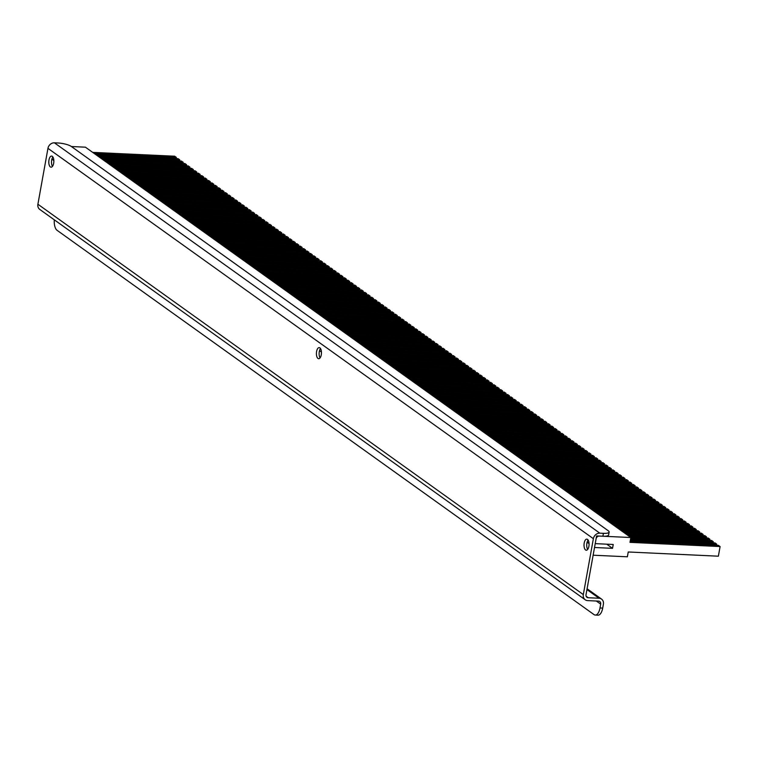 <?xml version="1.0" encoding="UTF-8"?>
<svg xmlns="http://www.w3.org/2000/svg" width="758" height="758" viewBox="0 0 758 758"><rect width="100%" height="100%" fill="white"/><g stroke="black" fill="none" stroke-linecap="round" stroke-linejoin="round"><path stroke-width="1.14" d="M587.497 539.383A5.562 2.511 -87.3 0 0 586.806 539.128A5.562 2.511 -87.3 0 0 584.096 543.78A5.562 2.511 -87.3 0 0 585.593 549.986A5.562 2.511 -87.3 0 0 586.285 550.242A5.562 2.511 -87.3 0 0 588.994 545.589A5.562 2.511 -87.3 0 0 587.497 539.383M588.113 540.066A5.562 2.511 -87.3 0 0 587.677 549.427M52.274 156.328A5.562 2.511 -87.3 0 0 51.582 156.072A5.562 2.511 -87.3 0 0 48.872 160.724A5.562 2.511 -87.3 0 0 50.369 166.931A5.562 2.511 -87.3 0 0 51.061 167.186A5.562 2.511 -87.3 0 0 53.771 162.534A5.562 2.511 -87.3 0 0 52.274 156.328M52.889 157.01A5.562 2.511 -87.3 0 0 52.454 166.372M319.885 347.856A5.562 2.511 -87.3 0 0 319.194 347.6A5.562 2.511 -87.3 0 0 316.484 352.252A5.562 2.511 -87.3 0 0 317.981 358.458A5.562 2.511 -87.3 0 0 318.673 358.714A5.562 2.511 -87.3 0 0 321.383 354.062A5.562 2.511 -87.3 0 0 319.885 347.856M320.501 348.538A5.562 2.511 -87.3 0 0 320.065 357.899M596.328 601.018L600.687 604.135L599.995 607.992L602.695 608.124L603.387 604.268A6.064 5.192 125.6 0 0 601.511 599.076A6.064 5.192 125.6 0 0 599.019 598.233L588.208 597.73L586.161 596.262M600.687 604.135A3.032 2.596 125.6 0 0 598.498 601.122L587.687 600.62A6.064 5.192 125.6 0 1 585.195 599.768L39.776 209.426A6.064 5.192 -54.4 0 1 37.9 204.234L583.319 594.585L593.372 538.692L47.953 148.35L37.9 204.234M588.208 597.73A3.032 2.596 125.6 0 1 586.019 594.708L596.082 538.824A3.032 2.596 125.6 0 1 599.303 536.058L602.904 536.228L603.425 533.338L599.824 533.168A6.064 5.192 125.6 0 0 593.372 538.692M47.953 148.35A6.064 5.192 -54.4 0 1 54.405 142.817L58.006 142.987A10.11 2.53 10.2 0 1 71.271 146.446L608.191 530.714A10.11 2.53 10.2 0 1 609.129 532.088L608.617 534.977A10.11 2.53 -169.8 0 1 602.904 536.228M603.425 533.338A10.11 2.53 10.2 0 0 609.129 532.088M583.319 594.585A6.064 5.192 125.6 0 0 585.195 599.768M602.695 608.124A10.11 4.567 92.7 0 1 597.977 615.183L595.267 615.06A10.11 4.567 -87.3 0 0 599.995 607.992M54.292 219.811A10.11 4.567 -87.3 0 0 57.087 230.318L594.007 614.586A10.11 4.567 -87.3 0 0 595.267 615.06M593.135 555.207L594.518 547.494L612.54 548.337L613.231 544.481L595.21 543.638L596.603 535.934L630.846 537.526L629.974 542.349L720.1 546.556L718.366 556.192L628.24 551.985L627.378 556.798L593.135 555.207M51.895 159.152L53.827 160.525M319.516 350.679L321.439 352.053M587.128 542.197L589.051 543.581M606.732 544.178L612.54 548.337M71.375 146.521L85.427 147.185L630.846 537.526M94.39 153.599L176.377 157.427L174.681 156.205L92.684 152.377M176.377 157.427L176.178 158.555M97.782 156.025L179.779 159.853L178.083 158.64L96.086 154.812M179.779 159.853L179.58 160.98M101.184 158.46L183.18 162.288L181.475 161.075L99.487 157.247M183.18 162.288L182.972 163.415M104.585 160.895L186.572 164.723L184.876 163.501L102.88 159.673M186.572 164.723L186.373 165.85M107.977 163.321L189.974 167.148L188.278 165.936L106.281 162.108M189.974 167.148L189.775 168.276M111.379 165.756L193.375 169.584L191.67 168.371L109.683 164.543M193.375 169.584L193.167 170.711M114.78 168.191L196.767 172.019L195.071 170.796L113.075 166.968M196.767 172.019L196.568 173.146M118.172 170.616L200.169 174.444L198.473 173.231L116.476 169.404M200.169 174.444L199.96 175.572M121.574 173.051L203.57 176.879L201.865 175.667L119.878 171.839M203.57 176.879L203.362 178.007M124.975 175.486L206.962 179.314L205.266 178.092L123.27 174.264M206.962 179.314L206.763 180.442M128.367 177.912L210.364 181.749L208.668 180.527L126.671 176.699M210.364 181.749L210.156 182.868M131.769 180.347L213.756 184.175L212.06 182.962L130.073 179.134M213.756 184.175L213.557 185.303M135.17 182.782L217.158 186.61L215.462 185.397L133.465 181.56M217.158 186.61L216.959 187.738M138.562 185.208L220.559 189.045L218.854 187.823L136.866 183.995M220.559 189.045L220.351 190.173M141.964 187.643L223.951 191.471L222.255 190.258L140.268 186.43M223.951 191.471L223.752 192.598M145.365 190.078L227.353 193.906L225.657 192.693L143.66 188.865M227.353 193.906L227.154 195.033M148.757 192.513L230.754 196.341L229.049 195.119L147.061 191.291M230.754 196.341L230.546 197.468M152.159 194.939L234.146 198.767L232.45 197.554L150.463 193.726M234.146 198.767L233.947 199.894M155.561 197.374L237.548 201.202L235.852 199.989L153.855 196.161M237.548 201.202L237.349 202.329M158.953 199.809L240.949 203.637L239.244 202.414L157.257 198.587M240.949 203.637L240.741 204.764M162.354 202.234L244.341 206.062L242.645 204.849L160.649 201.022M244.341 206.062L244.142 207.19M165.746 204.669L247.743 208.497L246.047 207.285L164.05 203.457M247.743 208.497L247.544 209.625M169.148 207.105L251.144 210.932L249.439 209.71L167.452 205.882M251.144 210.932L250.936 212.06M172.549 209.53L254.536 213.358L252.84 212.145L170.844 208.317M254.536 213.358L254.337 214.486M175.941 211.965L257.938 215.793L256.242 214.58L174.245 210.752M257.938 215.793L257.739 216.921M179.343 214.4L261.339 218.228L259.634 217.006L177.647 213.178M261.339 218.228L261.131 219.356M182.744 216.826L264.731 220.654L263.035 219.441L181.039 215.613M264.731 220.654L264.533 221.781M186.136 219.261L268.133 223.089L266.437 221.876L184.44 218.048M268.133 223.089L267.934 224.216M189.538 221.696L271.535 225.524L269.829 224.302L187.842 220.474M271.535 225.524L271.326 226.651M192.939 224.122L274.927 227.959L273.231 226.737L191.234 222.909M274.927 227.959L274.728 229.077M196.331 226.557L278.328 230.385L276.632 229.172L194.635 225.344M278.328 230.385L278.129 231.512M199.733 228.992L281.73 232.82L280.024 231.607L198.037 227.77M281.73 232.82L281.521 233.947M203.135 231.417L285.122 235.255L283.426 234.032L201.429 230.205M285.122 235.255L284.923 236.382M206.527 233.852L288.523 237.68L286.827 236.468L204.831 232.64M288.523 237.68L288.315 238.808M209.928 236.288L291.925 240.115L290.219 238.903L208.232 235.065M291.925 240.115L291.716 241.243M213.33 238.723L295.317 242.551L293.621 241.328L211.624 237.5M295.317 242.551L295.118 243.678M216.722 241.148L298.718 244.976L297.022 243.763L215.026 239.935M298.718 244.976L298.51 246.104M220.123 243.583L302.12 247.411L300.414 246.198L218.427 242.371M302.12 247.411L301.911 248.539M223.525 246.018L305.512 249.846L303.816 248.624L221.819 244.796M305.512 249.846L305.313 250.974M226.917 248.444L308.913 252.272L307.208 251.059L225.221 247.231M308.913 252.272L308.705 253.399M230.318 250.879L312.305 254.707L310.609 253.494L228.622 249.666M312.305 254.707L312.106 255.834M233.72 253.314L315.707 257.142L314.011 255.92L232.014 252.092M315.707 257.142L315.508 258.27M237.112 255.74L319.109 259.568L317.403 258.355L235.416 254.527M319.109 259.568L318.9 260.695M240.513 258.175L322.501 262.003L320.805 260.79L238.817 256.962M322.501 262.003L322.302 263.13M243.915 260.61L325.902 264.438L324.206 263.216L242.209 259.388M325.902 264.438L325.703 265.565M247.307 263.035L329.304 266.863L327.598 265.651L245.611 261.823M329.304 266.863L329.095 267.991M250.709 265.471L332.696 269.298L331 268.086L249.012 264.258M332.696 269.298L332.497 270.426M254.101 267.906L336.097 271.734L334.401 270.511L252.405 266.683M336.097 271.734L335.898 272.861M257.502 270.331L339.499 274.159L337.793 272.946L255.806 269.118M339.499 274.159L339.29 275.287M260.904 272.766L342.891 276.594L341.195 275.381L259.198 271.554M342.891 276.594L342.692 277.722M264.296 275.201L346.292 279.029L344.596 277.816L262.6 273.979M346.292 279.029L346.093 280.157M267.697 277.627L349.694 281.464L347.988 280.242L266.001 276.414M349.694 281.464L349.485 282.592M271.099 280.062L353.086 283.89L351.39 282.677L269.393 278.849M353.086 283.89L352.887 285.017M274.491 282.497L356.487 286.325L354.791 285.112L272.795 281.275M356.487 286.325L356.288 287.453M277.892 284.932L359.889 288.76L358.183 287.538L276.196 283.71M359.889 288.76L359.68 289.888M281.294 287.358L363.281 291.186L361.585 289.973L279.588 286.145M363.281 291.186L363.082 292.313M284.686 289.793L366.683 293.621L364.986 292.408L282.99 288.58M366.683 293.621L366.484 294.748M288.087 292.228L370.084 296.056L368.379 294.834L286.391 291.006M370.084 296.056L369.876 297.183M291.489 294.654L373.476 298.481L371.78 297.269L289.783 293.441M373.476 298.481L373.277 299.609M294.881 297.089L376.878 300.917L375.182 299.704L293.185 295.876M376.878 300.917L376.669 302.044M298.282 299.524L380.279 303.352L378.574 302.129L296.586 298.301M380.279 303.352L380.071 304.479M301.684 301.949L383.671 305.777L381.975 304.564L299.978 300.736M383.671 305.777L383.472 306.905M305.076 304.384L387.073 308.212L385.377 306.999L303.38 303.172M387.073 308.212L386.864 309.34M308.478 306.819L390.474 310.647L388.769 309.425L306.782 305.597M390.474 310.647L390.266 311.775M311.879 309.245L393.866 313.073L392.17 311.86L310.174 308.032M393.866 313.073L393.667 314.2M315.271 311.68L397.268 315.508L395.572 314.295L313.575 310.467M397.268 315.508L397.059 316.636M318.673 314.115L400.66 317.943L398.964 316.721L316.977 312.893M400.66 317.943L400.461 319.071M322.074 316.541L404.061 320.369L402.365 319.156L320.369 315.328M404.061 320.369L403.862 321.496M325.466 318.976L407.463 322.804L405.757 321.591L323.77 317.763M407.463 322.804L407.254 323.931M328.868 321.411L410.855 325.239L409.159 324.026L327.172 320.189M410.855 325.239L410.656 326.366M332.269 323.837L414.256 327.674L412.56 326.452L330.564 322.624M414.256 327.674L414.058 328.792M335.661 326.272L417.658 330.1L415.952 328.887L333.965 325.059M417.658 330.1L417.45 331.227M339.063 328.707L421.05 332.535L419.354 331.322L337.367 327.484M421.05 332.535L420.851 333.662M342.455 331.132L424.452 334.97L422.756 333.747L340.759 329.919M424.452 334.97L424.253 336.097M345.856 333.567L427.853 337.395L426.148 336.182L344.16 332.355M427.853 337.395L427.645 338.523M349.258 336.002L431.245 339.83L429.549 338.618L347.552 334.79M431.245 339.83L431.046 340.958M352.65 338.438L434.647 342.265L432.951 341.043L350.954 337.215M434.647 342.265L434.448 343.393M356.052 340.863L438.048 344.691L436.343 343.478L354.356 339.65M438.048 344.691L437.84 345.819M359.453 343.298L441.44 347.126L439.744 345.913L357.748 342.085M441.44 347.126L441.241 348.254M362.845 345.733L444.842 349.561L443.146 348.339L361.149 344.511M444.842 349.561L444.643 350.689M366.247 348.159L448.243 351.987L446.538 350.774L364.551 346.946M448.243 351.987L448.035 353.114M369.648 350.594L451.635 354.422L449.939 353.209L367.943 349.381M451.635 354.422L451.436 355.549M373.04 353.029L455.037 356.857L453.341 355.635L371.344 351.807M455.037 356.857L454.838 357.984M376.442 355.455L458.438 359.283L456.733 358.07L374.746 354.242M458.438 359.283L458.23 360.41M379.843 357.89L461.83 361.718L460.134 360.505L378.138 356.677M461.83 361.718L461.631 362.845M383.235 360.325L465.232 364.153L463.536 362.93L381.539 359.103M465.232 364.153L465.033 365.28M386.637 362.75L468.634 366.578L466.928 365.365L384.941 361.538M468.634 366.578L468.425 367.706M390.038 365.185L472.026 369.013L470.33 367.801L388.333 363.973M472.026 369.013L471.827 370.141M393.43 367.621L475.427 371.448L473.731 370.226L391.734 366.398M475.427 371.448L475.219 372.576M396.832 370.046L478.829 373.884L477.123 372.661L395.136 368.833M478.829 373.884L478.62 375.002M400.233 372.481L482.221 376.309L480.525 375.096L398.528 371.268M482.221 376.309L482.022 377.437M403.626 374.916L485.622 378.744L483.926 377.531L401.93 373.694M485.622 378.744L485.414 379.872M407.027 377.342L489.014 381.179L487.318 379.957L405.331 376.129M489.014 381.179L488.815 382.307M410.429 379.777L492.416 383.605L490.72 382.392L408.723 378.564M492.416 383.605L492.217 384.732M413.821 382.212L495.817 386.04L494.112 384.827L412.125 380.999M495.817 386.04L495.609 387.167M417.222 384.647L499.209 388.475L497.513 387.253L415.526 383.425M499.209 388.475L499.01 389.603M420.624 387.073L502.611 390.901L500.915 389.688L418.918 385.86M502.611 390.901L502.412 392.028M424.016 389.508L506.012 393.336L504.307 392.123L422.32 388.295M506.012 393.336L505.804 394.463M427.417 391.943L509.404 395.771L507.708 394.548L425.721 390.721M509.404 395.771L509.205 396.898M430.819 394.368L512.806 398.196L511.11 396.984L429.113 393.156M512.806 398.196L512.607 399.324M434.211 396.804L516.207 400.631L514.502 399.419L432.515 395.591M516.207 400.631L515.999 401.759M437.612 399.239L519.6 403.066L517.904 401.844L435.907 398.016M519.6 403.066L519.401 404.194M441.004 401.664L523.001 405.492L521.305 404.279L439.308 400.451M523.001 405.492L522.802 406.62M444.406 404.099L526.403 407.927L524.697 406.714L442.71 402.886M526.403 407.927L526.194 409.055M447.807 406.534L529.795 410.362L528.099 409.14L446.102 405.312M529.795 410.362L529.596 411.49M451.2 408.96L533.196 412.788L531.5 411.575L449.503 407.747M533.196 412.788L532.997 413.915M454.601 411.395L536.598 415.223L534.892 414.01L452.905 410.182M536.598 415.223L536.389 416.35M458.003 413.83L539.99 417.658L538.294 416.436L456.297 412.608M539.99 417.658L539.791 418.786M461.395 416.256L543.391 420.093L541.695 418.871L459.699 415.043M543.391 420.093L543.192 421.211M464.796 418.691L546.793 422.519L545.087 421.306L463.1 417.478M546.793 422.519L546.584 423.646M468.198 421.126L550.185 424.954L548.489 423.741L466.492 419.904M550.185 424.954L549.986 426.081M471.59 423.551L553.586 427.389L551.89 426.167L469.894 422.339M553.586 427.389L553.387 428.516M474.991 425.987L556.988 429.814L555.282 428.602L473.295 424.774M556.988 429.814L556.779 430.942M478.393 428.422L560.38 432.25L558.684 431.037L476.687 427.199M560.38 432.25L560.181 433.377M481.785 430.857L563.781 434.685L562.085 433.462L480.089 429.634M563.781 434.685L563.573 435.812M485.186 433.282L567.183 437.11L565.477 435.897L483.49 432.069M567.183 437.11L566.975 438.238M488.588 435.717L570.575 439.545L568.879 438.332L486.882 434.505M570.575 439.545L570.376 440.673M491.98 438.152L573.977 441.98L572.281 440.758L490.284 436.93M573.977 441.98L573.768 443.108M495.381 440.578L577.378 444.406L575.673 443.193L493.685 439.365M577.378 444.406L577.17 445.533M498.783 443.013L580.77 446.841L579.074 445.628L497.077 441.8M580.77 446.841L580.571 447.969M502.175 445.448L584.172 449.276L582.466 448.054L500.479 444.226M584.172 449.276L583.963 450.404M505.577 447.874L587.564 451.702L585.868 450.489L503.88 446.661M587.564 451.702L587.365 452.829M508.978 450.309L590.965 454.137L589.269 452.924L507.273 449.096M590.965 454.137L590.766 455.264M512.37 452.744L594.367 456.572L592.661 455.35L510.674 451.522M594.367 456.572L594.158 457.699M515.772 455.17L597.759 458.997L596.063 457.785L514.076 453.957M597.759 458.997L597.56 460.125M519.173 457.605L601.16 461.433L599.464 460.22L517.468 456.392M601.16 461.433L600.961 462.56M522.565 460.04L604.562 463.868L602.856 462.645L520.869 458.817M604.562 463.868L604.353 464.995M525.967 462.465L607.954 466.293L606.258 465.08L524.271 461.252M607.954 466.293L607.755 467.421M529.359 464.9L611.355 468.728L609.659 467.515L527.663 463.688M611.355 468.728L611.156 469.856M532.76 467.335L614.757 471.163L613.051 469.951L531.064 466.113M614.757 471.163L614.548 472.291M536.162 469.761L618.149 473.598L616.453 472.376L534.456 468.548M618.149 473.598L617.95 474.726M539.554 472.196L621.551 476.024L619.855 474.811L537.858 470.983M621.551 476.024L621.352 477.152M542.955 474.631L624.952 478.459L623.247 477.246L541.259 473.409M624.952 478.459L624.744 479.587M546.357 477.066L628.344 480.894L626.648 479.672L544.651 475.844M628.344 480.894L628.145 482.022M549.749 479.492L631.746 483.32L630.05 482.107L548.053 478.279M631.746 483.32L631.547 484.447M553.15 481.927L635.147 485.755L633.442 484.542L551.454 480.714M635.147 485.755L634.939 486.882M556.552 484.362L638.539 488.19L636.843 486.968L554.847 483.14M638.539 488.19L638.34 489.317M559.944 486.788L641.941 490.615L640.245 489.403L558.248 485.575M641.941 490.615L641.742 491.743M563.346 489.223L645.342 493.051L643.637 491.838L561.65 488.01M645.342 493.051L645.134 494.178M566.747 491.658L648.734 495.486L647.038 494.263L565.042 490.435M648.734 495.486L648.535 496.613M570.139 494.083L652.136 497.911L650.44 496.698L568.443 492.871M652.136 497.911L651.937 499.039M573.541 496.518L655.537 500.346L653.832 499.134L571.845 495.306M655.537 500.346L655.329 501.474M576.942 498.954L658.929 502.781L657.233 501.559L575.237 497.731M658.929 502.781L658.73 503.909M580.334 501.379L662.331 505.207L660.635 503.994L578.638 500.166M662.331 505.207L662.122 506.335M583.736 503.814L665.732 507.642L664.027 506.429L582.04 502.601M665.732 507.642L665.524 508.77M587.137 506.249L669.125 510.077L667.428 508.855L585.432 505.027M669.125 510.077L668.926 511.205M590.529 508.675L672.526 512.503L670.83 511.29L588.833 507.462M672.526 512.503L672.318 513.63M593.931 511.11L675.918 514.938L674.222 513.725L592.235 509.897M675.918 514.938L675.719 516.065M597.332 513.545L679.32 517.373L677.624 516.16L595.627 512.323M679.32 517.373L679.121 518.5M600.724 515.971L682.721 519.808L681.016 518.586L599.028 514.758M682.721 519.808L682.513 520.926M604.126 518.406L686.113 522.234L684.417 521.021L602.43 517.193M686.113 522.234L685.914 523.361M607.528 520.841L689.515 524.669L687.819 523.456L605.822 519.618M689.515 524.669L689.316 525.796M610.92 523.266L692.916 527.104L691.211 525.881L609.224 522.054M692.916 527.104L692.708 528.231M614.321 525.701L696.308 529.529L694.612 528.317L612.625 524.489M696.308 529.529L696.109 530.657M617.723 528.136L699.71 531.964L698.014 530.752L616.017 526.924M699.71 531.964L699.511 533.092M621.115 530.572L703.111 534.399L701.406 533.177L619.419 529.349M703.111 534.399L702.903 535.527M624.516 532.997L706.503 536.825L704.807 535.612L622.811 531.784M706.503 536.825L706.304 537.953M627.908 535.432L709.905 539.26L708.209 538.047L626.212 534.219M709.905 539.26L709.706 540.388M630.789 537.839L713.306 541.695L711.601 540.473L629.614 536.645M713.306 541.695L713.098 542.823M720.1 546.556L718.404 545.343L630.182 541.221M630.381 540.094L716.698 544.121L715.002 542.908L630.59 538.966M716.698 544.121L716.5 545.248M599.019 598.233L586.948 589.591M54.405 142.817L599.824 533.168M587.09 588.758L601.511 599.076"/></g></svg>
